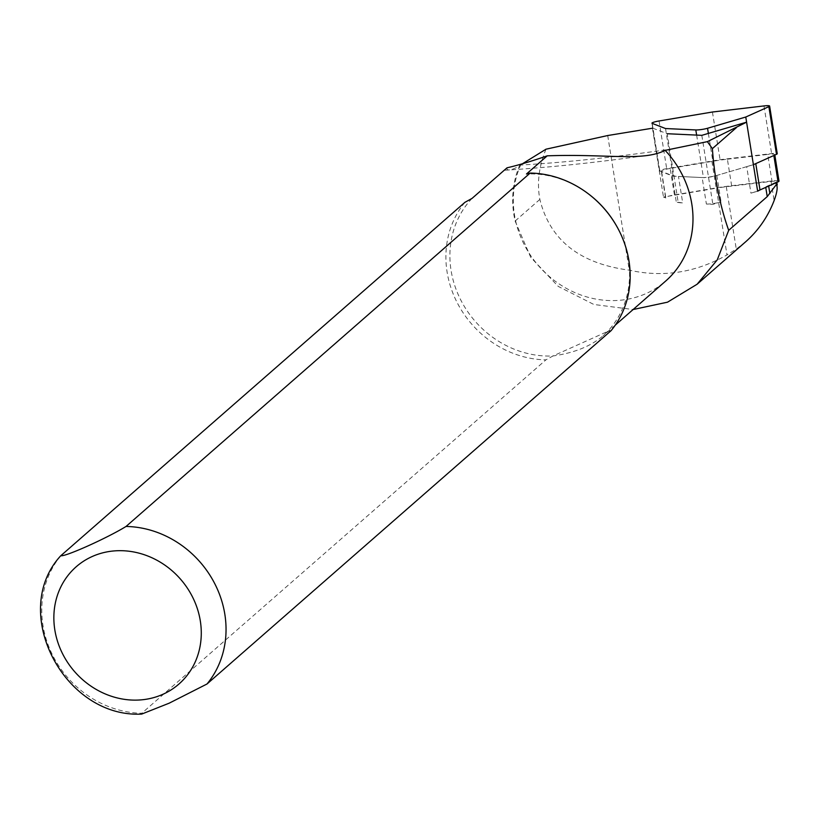 <?xml version="1.0" encoding="UTF-8"?>
<svg xmlns="http://www.w3.org/2000/svg" width="820" height="820" viewBox="0 0 820 820"><rect width="100%" height="100%" fill="white"/><g stroke="black" fill="none" stroke-linecap="round" stroke-linejoin="round"><path stroke-width="0.61" stroke-dasharray="4.1 3.07" d="M706.389 204.047A9.748 1.322 -9.1 0 0 721.067 201.945L712.867 204.344L706.389 204.047L702.145 177.55L678.468 176.443L682.711 202.95L676.285 201.976A45.315 6.17 -9.1 0 0 682.711 202.94M757.649 191.183L750.956 193.151A45.315 6.17 -9.1 0 0 757.608 190.947M674.429 194.934L670.186 168.438L711.924 161.427A45.315 6.17 -9.1 0 1 727.391 159.203L731.635 185.709A45.315 6.17 -9.1 0 0 716.168 187.923L674.429 194.934A9.748 1.322 -9.1 0 0 668.823 196.144A9.748 1.322 -9.1 0 0 665.553 197.702A9.748 1.322 -9.1 0 0 665.85 197.958L663.482 197.046L716.311 188.169L727.002 254.938C695.585 272.66 663.011 277.734 629.268 270.159C579.699 263.661 549.902 240.075 539.867 199.403C536.813 183.29 538.863 166.552 546.007 149.189M701.817 135.341L712.867 204.344M702.145 177.55A9.748 1.322 -9.1 0 0 716.823 175.439L746.712 166.655L750.956 193.151M716.823 175.439L721.067 201.945M652.751 128.156L667.203 133.721L678.253 202.735M652.423 128.033L663.482 197.046M670.186 168.438A9.748 1.322 -9.1 0 0 661.309 171.196A9.748 1.322 -9.1 0 0 661.607 171.462L672.041 175.48L676.285 201.976M661.607 171.462L665.85 197.958M672.81 148.82C616.906 157.01 566.087 162.421 520.351 165.076L522.442 163.764M759.617 190.137L765.675 186.898A82.83 11.285 170.9 0 1 768.576 185.494L775.956 182.173A7.8 1.066 -9.1 0 0 776.704 181.568A7.8 1.066 -9.1 0 0 771.077 181.445L726.294 186.734A29.223 3.977 -9.1 0 0 716.311 188.169M745.544 241.89L736.278 249.085L727.002 254.938M607.712 135.536L629.268 270.159M507.026 167.813C506.432 171.298 510.901 170.56 520.433 165.589A95.007 85.669 -131.2 0 0 552.352 278.995A95.007 85.669 -131.2 0 0 665.686 281.045M520.433 165.589L519.613 165.537A95.981 86.551 -131.2 0 0 515.114 221.051L530.714 257.306L558.215 286.385L593.864 304.476L633.112 309.529M611.125 330.614L607.435 331.536A95.007 85.669 -131.2 0 0 616.947 226.658M588.001 193.561A95.007 85.669 -131.2 0 0 526.471 173.994M464.94 202.314A97.447 87.873 -131.2 0 0 457.211 302.713A97.447 87.873 -131.2 0 0 545.915 359.867L141.788 713.256L141.696 714.066M472.033 198.409A95.007 85.669 -131.2 0 0 460.932 300.325A95.007 85.669 -131.2 0 0 553.008 355.962L545.915 359.867M607.435 331.536L603.069 335.8C590.871 346.235 574.184 352.948 553.008 355.962L607.435 331.536M520.351 165.076L519.613 165.537M731.635 185.709L771.958 180.943A9.748 1.322 -9.1 0 1 779 181.097M672.041 175.48A45.315 6.17 -9.1 0 0 678.468 176.443M727.391 159.203L767.715 154.437L771.958 180.943M773.844 155.513L773.813 155.359A9.748 1.322 -9.1 0 0 774.756 154.601A9.748 1.322 -9.1 0 0 767.715 154.437M773.813 155.359L755.774 163.621M746.712 166.655A45.315 6.17 -9.1 0 0 755.753 163.467M753.406 164.687L715.183 175.921A7.8 1.066 170.9 0 1 703.437 177.612L673.169 176.197L659.823 171.062A7.8 1.066 170.9 0 1 659.587 170.847A7.8 1.066 170.9 0 1 666.691 168.643L720.052 159.674L771.62 153.586A7.8 1.066 170.9 0 1 777.257 153.709M665.532 128.535L673.169 176.197M712.426 112.012L720.052 159.674M768.576 185.494L768.668 186.068M775.956 182.173L776.048 182.757M771.077 181.445L774.131 200.551M726.294 186.734L736.278 249.085M60.813 555.714A97.447 87.873 -131.2 0 0 53.085 656.113A97.447 87.873 -131.2 0 0 141.788 713.256M539.867 199.403L515.114 221.051M711.924 161.427L716.168 187.923M652.197 123.4L659.823 171.062M696.631 135.095L703.437 177.612M708.367 133.414L715.183 175.921M763.984 105.923L771.62 153.586M659.054 120.981L666.691 168.643M776.837 182.399L776.704 181.568M615.277 325.13L603.069 335.8M504.505 170.242C551.101 167.413 601.398 162.042 655.395 154.15M665.553 197.702L661.309 171.196M659.587 170.847L651.951 123.195"/><path stroke-width="1.23" d="M757.608 190.947A45.315 6.17 -9.1 0 0 759.617 190.137A45.315 6.17 -9.1 0 0 759.996 189.963L778.057 181.855A9.748 1.322 -9.1 0 0 779 181.097L774.828 155.062M615.277 325.13L665.686 281.045A95.007 85.669 -131.2 0 0 665.133 150.357L707.373 141.645L746.589 122.17L757.649 191.183L759.617 190.137M746.589 122.17L701.817 135.341L667.203 133.721M652.751 128.156L607.712 135.536L546.007 149.189L522.442 163.764M633.112 309.529L667.521 302.18L697.133 284.222L717.233 259.889L728.693 230.317L767.233 196.615L776.396 184.459L777.247 184.93L776.837 182.399M776.048 182.757L776.335 184.551C777.913 186.868 777.175 192.208 774.131 200.551C767.899 216.787 758.367 230.574 745.544 241.89M736.452 127.582L712.375 148.635L707.373 141.645M728.693 230.317C720.001 205.922 714.558 178.698 712.375 148.635M60.813 555.714L60.475 556.052C9.03 612.345 64.472 718.217 141.696 714.076L169.207 703.17L206.999 684.003L611.125 330.614A97.447 87.873 -131.2 0 0 617.234 227.171A97.447 87.873 -131.2 0 0 587.54 193.212A97.447 87.873 -131.2 0 0 530.161 173.061L126.034 526.46C106.989 538.166 65.046 556.985 60.813 555.714L464.94 202.314L472.033 198.409L507.026 167.813C518.035 165.271 531.432 161.273 547.237 155.831L526.471 173.994L530.161 173.061M617.234 227.171L616.947 226.658A95.007 85.669 -131.2 0 0 588.001 193.561L587.54 193.212M665.133 150.357C642.726 161.704 606.882 153.678 547.237 155.831M769.621 106.046L777.257 153.709A7.8 1.066 170.9 0 1 776.499 154.314L753.406 164.687L745.769 117.024L707.547 128.268A7.8 1.066 170.9 0 1 695.811 129.95L665.532 128.535L652.197 123.4A7.8 1.066 170.9 0 1 651.951 123.195A7.8 1.066 170.9 0 1 659.054 120.981L712.426 112.012L763.984 105.923A7.8 1.066 170.9 0 1 769.621 106.046A7.8 1.066 170.9 0 1 768.863 106.651L745.769 117.024M768.668 186.068L769.877 193.623M765.747 187.38L767.233 196.615M206.999 684.003A97.447 87.873 -131.2 0 0 214.727 583.604A97.447 87.873 -131.2 0 0 126.034 526.46M162.965 694.274A77.951 70.294 -131.2 0 0 165.865 565.851A77.951 70.294 -131.2 0 0 53.874 616.086A77.951 70.294 -131.2 0 0 162.965 694.274M778.057 181.855L773.844 155.513M755.774 163.621L759.996 189.963M695.811 129.95L696.631 135.095M707.547 128.268L708.367 133.414M768.863 106.651L776.499 154.314M745.575 241.859L697.133 284.222"/></g></svg>
